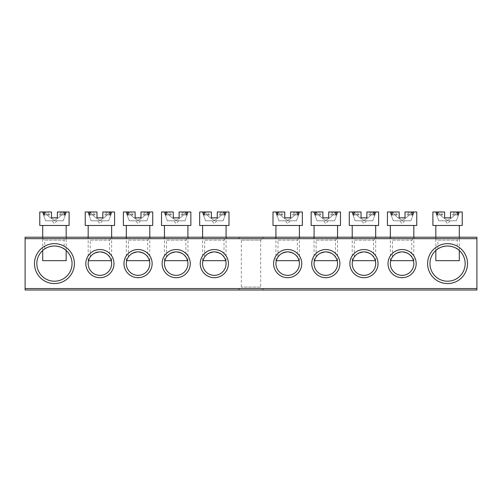 <?xml version="1.0" encoding="UTF-8"?>
<svg xmlns="http://www.w3.org/2000/svg" width="502" height="502" viewBox="0 0 502 502"><rect width="100%" height="100%" fill="white"/><g stroke="black" fill="none" stroke-linecap="round" stroke-linejoin="round"><path stroke-width="0.38" stroke-dasharray="2.51 1.88" d="M457.247 248.917C456.682 247.875 453.463 246.909 447.577 246.011C441.666 246.909 438.434 247.875 437.882 248.917C438.441 247.875 441.666 246.909 447.558 246.011C453.469 246.915 456.701 247.881 457.247 248.917L457.247 240.144L437.882 240.144L434.945 237.214L460.177 237.214L434.945 237.214M437.882 248.917L437.882 240.144L457.247 240.144L460.177 237.214M64.118 248.917C63.559 247.875 60.334 246.909 54.448 246.011C48.543 246.909 45.312 247.875 44.753 248.917C45.312 247.875 48.537 246.909 54.429 246.011C60.347 246.915 63.578 247.881 64.118 248.917L64.118 240.144L44.753 240.144L41.823 237.214L67.055 237.214L41.823 237.214M44.753 248.917L44.753 240.144L64.118 240.144L67.055 237.214M238.387 290.018L241.318 287.088L241.318 240.144L238.387 237.214L263.613 237.214L260.682 240.144L241.318 240.144L260.682 240.144L260.682 287.088L241.318 287.088L260.682 287.088L263.613 290.018L238.387 290.018L263.613 290.018M427.61 263.613A19.948 19.948 0 0 0 447.564 283.567A19.948 19.948 0 0 0 467.513 263.613A19.948 19.948 0 0 0 447.564 243.665A19.948 19.948 0 0 0 427.61 263.613M465.166 263.613A17.601 17.601 0 0 1 447.564 281.22A17.601 17.601 0 0 1 429.957 263.613A17.601 17.601 0 0 1 447.564 246.011A17.601 17.601 0 0 1 465.166 263.613M34.487 263.613A19.948 19.948 0 0 0 54.436 283.567A19.948 19.948 0 0 0 74.39 263.613A19.948 19.948 0 0 0 54.436 243.665A19.948 19.948 0 0 0 34.487 263.613M72.043 263.613A17.601 17.601 0 0 1 54.436 281.22A17.601 17.601 0 0 1 36.834 263.613A17.601 17.601 0 0 1 54.436 246.011A17.601 17.601 0 0 1 72.043 263.613M109.593 256.986C109.129 254.941 105.909 253.24 99.936 251.878C93.937 253.228 90.699 254.928 90.228 256.986C90.693 254.941 93.918 253.24 99.892 251.878C105.891 253.228 109.122 254.928 109.593 256.986L109.593 240.144L90.228 240.144L87.298 237.214L112.523 237.214L87.298 237.214M90.228 256.986L90.228 240.144L109.593 240.144L112.523 237.214M147.732 256.986C147.268 254.941 144.049 253.24 138.075 251.878C132.076 253.228 128.838 254.928 128.368 256.986C128.832 254.941 132.051 253.24 138.031 251.878C144.03 253.228 147.262 254.928 147.732 256.986L147.732 240.144L128.368 240.144L125.437 237.214L150.663 237.214L125.437 237.214M128.368 256.986L128.368 240.144L147.732 240.144L150.663 237.214M185.872 256.986C185.407 254.941 182.188 253.24 176.215 251.878C170.209 253.228 166.978 254.928 166.507 256.986C166.971 254.941 170.191 253.24 176.171 251.878C182.17 253.228 185.401 254.928 185.872 256.986L185.872 240.144L166.507 240.144L163.577 237.214L188.802 237.214L163.577 237.214M166.507 256.986L166.507 240.144L185.872 240.144L188.802 237.214M85.829 263.613A14.081 14.081 0 0 0 99.911 277.7A14.081 14.081 0 0 0 113.992 263.613A14.081 14.081 0 0 0 99.911 249.532A14.081 14.081 0 0 0 85.829 263.613M111.645 263.613A11.734 11.734 0 0 1 99.911 275.353A11.734 11.734 0 0 1 88.176 263.613A11.734 11.734 0 0 1 99.911 251.878A11.734 11.734 0 0 1 111.645 263.613M123.969 263.613A14.081 14.081 0 0 0 138.05 277.7A14.081 14.081 0 0 0 152.131 263.613A14.081 14.081 0 0 0 138.05 249.532A14.081 14.081 0 0 0 123.969 263.613M149.784 263.613A11.734 11.734 0 0 1 138.05 275.353A11.734 11.734 0 0 1 126.316 263.613A11.734 11.734 0 0 1 138.05 251.878A11.734 11.734 0 0 1 149.784 263.613M162.108 263.613A14.081 14.081 0 0 0 176.189 277.7A14.081 14.081 0 0 0 190.271 263.613A14.081 14.081 0 0 0 176.189 249.532A14.081 14.081 0 0 0 162.108 263.613M187.924 263.613A11.734 11.734 0 0 1 176.189 275.353A11.734 11.734 0 0 1 164.455 263.613A11.734 11.734 0 0 1 176.189 251.878A11.734 11.734 0 0 1 187.924 263.613M224.011 256.986C223.547 254.941 220.328 253.24 214.354 251.878C208.349 253.228 205.117 254.928 204.647 256.986C205.111 254.941 208.33 253.24 214.31 251.878C220.309 253.228 223.541 254.928 224.011 256.986L224.011 240.144L204.647 240.144L201.71 237.214L226.942 237.214L201.71 237.214M204.647 256.986L204.647 240.144L224.011 240.144L226.942 237.214M200.248 263.613A14.081 14.081 0 0 0 214.329 277.7A14.081 14.081 0 0 0 228.41 263.613A14.081 14.081 0 0 0 214.329 249.532A14.081 14.081 0 0 0 200.248 263.613M226.063 263.613A11.734 11.734 0 0 1 214.329 275.353A11.734 11.734 0 0 1 202.595 263.613A11.734 11.734 0 0 1 214.329 251.878A11.734 11.734 0 0 1 226.063 263.613M411.772 256.986C411.307 254.941 408.088 253.24 402.115 251.878C396.109 253.228 392.878 254.928 392.407 256.986C392.871 254.941 396.091 253.24 402.071 251.878C408.07 253.228 411.301 254.928 411.772 256.986L411.772 240.144L392.407 240.144L389.477 237.214L414.702 237.214L389.477 237.214M392.407 256.986L392.407 240.144L411.772 240.144L414.702 237.214M373.632 256.986C373.168 254.941 369.949 253.24 363.975 251.878C357.976 253.228 354.738 254.928 354.268 256.986C354.732 254.941 357.951 253.24 363.931 251.878C369.93 253.228 373.162 254.928 373.632 256.986L373.632 240.144L354.268 240.144L351.337 237.214L376.563 237.214L351.337 237.214M354.268 256.986L354.268 240.144L373.632 240.144L376.563 237.214M335.493 256.986C335.029 254.941 331.809 253.24 325.836 251.878C319.837 253.228 316.599 254.928 316.128 256.986C316.593 254.941 319.818 253.24 325.792 251.878C331.791 253.228 335.022 254.928 335.493 256.986L335.493 240.144L316.128 240.144L313.198 237.214L338.423 237.214L313.198 237.214M316.128 256.986L316.128 240.144L335.493 240.144L338.423 237.214M388.008 263.613A14.081 14.081 0 0 0 402.089 277.7A14.081 14.081 0 0 0 416.171 263.613A14.081 14.081 0 0 0 402.089 249.532A14.081 14.081 0 0 0 388.008 263.613M413.824 263.613A11.734 11.734 0 0 1 402.089 275.353A11.734 11.734 0 0 1 390.355 263.613A11.734 11.734 0 0 1 402.089 251.878A11.734 11.734 0 0 1 413.824 263.613M349.869 263.613A14.081 14.081 0 0 0 363.95 277.7A14.081 14.081 0 0 0 378.031 263.613A14.081 14.081 0 0 0 363.95 249.532A14.081 14.081 0 0 0 349.869 263.613M375.684 263.613A11.734 11.734 0 0 1 363.95 275.353A11.734 11.734 0 0 1 352.216 263.613A11.734 11.734 0 0 1 363.95 251.878A11.734 11.734 0 0 1 375.684 263.613M311.729 263.613A14.081 14.081 0 0 0 325.811 277.7A14.081 14.081 0 0 0 339.892 263.613A14.081 14.081 0 0 0 325.811 249.532A14.081 14.081 0 0 0 311.729 263.613M337.545 263.613A11.734 11.734 0 0 1 325.811 275.353A11.734 11.734 0 0 1 314.076 263.613A11.734 11.734 0 0 1 325.811 251.878A11.734 11.734 0 0 1 337.545 263.613M297.353 256.986C296.889 254.941 293.67 253.24 287.696 251.878C281.697 253.228 278.459 254.928 277.989 256.986C278.453 254.941 281.678 253.24 287.652 251.878C293.651 253.228 296.883 254.928 297.353 256.986L297.353 240.144L277.989 240.144L275.058 237.214L300.29 237.214L275.058 237.214M277.989 256.986L277.989 240.144L297.353 240.144L300.29 237.214M273.59 263.613A14.081 14.081 0 0 0 287.671 277.7A14.081 14.081 0 0 0 301.752 263.613A14.081 14.081 0 0 0 287.671 249.532A14.081 14.081 0 0 0 273.59 263.613M299.405 263.613A11.734 11.734 0 0 1 287.671 275.353A11.734 11.734 0 0 1 275.937 263.613A11.734 11.734 0 0 1 287.671 251.878A11.734 11.734 0 0 1 299.405 263.613M263.613 237.214L238.387 237.214M25.1 238.676L476.9 238.676L476.9 237.214L25.1 237.214L25.1 290.018L476.9 290.018L476.9 288.55L25.1 288.55M476.9 238.676L476.9 288.55M214.329 220.78L211.813 220.78L214.329 220.78M224.168 214.912L219.117 214.912L225.203 214.912L224.168 214.912L224.168 211.982L220.905 211.982L219.117 214.912L220.158 214.912L219.117 214.912L220.905 211.982L217.259 211.982L217.259 217.849L217.259 211.982L223.948 211.982C221.344 215.609 218.138 218.383 214.329 220.29C210.52 218.376 207.313 215.609 204.709 211.982C207.307 215.596 210.507 218.37 214.31 220.29C218.125 218.395 221.338 215.622 223.948 211.982L221.94 211.982L220.158 214.912L221.94 211.982L229 211.982M224.168 211.982L217.259 211.982L217.259 217.849L211.392 217.849L211.392 211.982L207.753 211.982L209.535 214.912L207.753 211.982L211.392 211.982L211.392 217.849L211.392 211.982L202.325 211.982L206.717 211.982L208.499 214.912L206.717 211.982L199.658 211.982M225.693 260.682L202.965 260.682M226.063 260.682L226.063 237.214M202.595 225.473L226.063 225.473L202.595 225.473M202.595 260.682L202.595 237.214M204.49 214.912L209.535 214.912L204.49 214.912L209.535 214.912L204.49 214.912L204.49 211.982M223.948 211.982L226.333 211.982L223.948 211.982M217.259 217.849L211.392 217.849M225.203 214.912L225.203 211.982M203.448 214.912L203.448 211.982M229 225.473L199.658 225.473M223.126 220.78L205.525 220.78L223.126 220.78L226.333 211.982L223.126 220.78M205.525 220.78L202.325 211.982L205.525 220.78M287.671 220.78L285.155 220.78L287.671 220.78M297.51 214.912L292.465 214.912L298.552 214.912L297.51 214.912L297.51 211.982L294.247 211.982L292.465 214.912L293.501 214.912L292.465 214.912L294.247 211.982L290.608 211.982L290.608 217.849L290.608 211.982L297.291 211.982C294.687 215.609 291.48 218.383 287.671 220.29C283.862 218.376 280.656 215.609 278.052 211.982C280.656 215.596 283.856 218.37 287.652 220.29C291.467 218.395 294.687 215.622 297.291 211.982L295.283 211.982L293.501 214.912L295.283 211.982L302.342 211.982M297.51 211.982L290.608 211.982L290.608 217.849L284.741 217.849L284.741 211.982L281.095 211.982L282.883 214.912L281.095 211.982L284.741 211.982L284.741 217.849L284.741 211.982L275.667 211.982L280.06 211.982L281.842 214.912L280.06 211.982L273 211.982M299.035 260.682L276.307 260.682M299.405 260.682L299.405 237.214M275.937 225.473L299.405 225.473L275.937 225.473M275.937 260.682L275.937 237.214M277.832 214.912L282.883 214.912L277.832 214.912L282.883 214.912L277.832 214.912L277.832 211.982M297.291 211.982L299.675 211.982L297.291 211.982M290.608 217.849L284.741 217.849M298.552 214.912L298.552 211.982M276.797 214.912L276.797 211.982M302.342 225.473L273 225.473M296.475 220.78L278.874 220.78L296.475 220.78L299.675 211.982L296.475 220.78M278.874 220.78L275.667 211.982L278.874 220.78M54.436 220.78L56.952 220.78L54.436 220.78M64.281 214.912L59.23 214.912L65.316 214.912L64.281 214.912L64.281 211.982L61.012 211.982L59.23 214.912L60.265 214.912L59.23 214.912L61.012 211.982L57.372 211.982L57.372 217.849L57.372 211.982L64.061 211.982C61.451 215.609 58.245 218.383 54.436 220.29C50.627 218.376 47.42 215.609 44.816 211.982C47.42 215.596 50.62 218.37 54.417 220.29C58.238 218.395 61.451 215.622 64.061 211.982L62.047 211.982L60.265 214.912L62.047 211.982L69.107 211.982M64.281 211.982L57.372 211.982L57.372 217.849L51.505 217.849L51.505 211.982L47.866 211.982L49.648 214.912L47.866 211.982L51.505 211.982L51.505 217.849L51.505 211.982L42.432 211.982L46.824 211.982L48.612 214.912L46.824 211.982L39.771 211.982M66.17 250.498L66.17 237.214M42.701 225.473L66.17 225.473L42.701 225.473M42.701 250.498L42.701 237.214M44.596 214.912L49.648 214.912L44.596 214.912L49.648 214.912L44.596 214.912L44.596 211.982M64.061 211.982L66.44 211.982L64.061 211.982M57.372 217.849L51.505 217.849M65.316 214.912L65.316 211.982M43.561 214.912L43.561 211.982M69.107 225.473L39.771 225.473M66.17 260.682L42.701 260.682M63.239 220.78L45.638 220.78L63.239 220.78L66.44 211.982L63.239 220.78M45.638 220.78L42.432 211.982L45.638 220.78M447.564 220.78L445.048 220.78L447.564 220.78M457.404 214.912L452.352 214.912L458.439 214.912L457.404 214.912L457.404 211.982L454.134 211.982L452.352 214.912L453.388 214.912L452.352 214.912L454.134 211.982L450.495 211.982L450.495 217.849L450.495 211.982L457.184 211.982C454.574 215.609 451.367 218.383 447.564 220.29C443.755 218.376 440.549 215.609 437.939 211.982C440.543 215.596 443.743 218.37 447.539 220.29C451.361 218.395 454.574 215.622 457.184 211.982L455.176 211.982L453.388 214.912L455.176 211.982L462.229 211.982M457.404 211.982L450.495 211.982L450.495 217.849L444.628 217.849L444.628 211.982L440.988 211.982L442.77 214.912L440.988 211.982L444.628 211.982L444.628 217.849L444.628 211.982L435.56 211.982L439.953 211.982L441.735 214.912L439.953 211.982L432.893 211.982M459.299 250.498L459.299 237.214M435.83 225.473L459.299 225.473L435.83 225.473M435.83 250.498L435.83 237.214M437.719 214.912L442.77 214.912L437.719 214.912L442.77 214.912L437.719 214.912L437.719 211.982M457.184 211.982L459.568 211.982L457.184 211.982M450.495 217.849L444.628 217.849M458.439 214.912L458.439 211.982M436.684 214.912L436.684 211.982M462.229 225.473L432.893 225.473M459.299 260.682L435.83 260.682M456.362 220.78L438.761 220.78L456.362 220.78L459.568 211.982L456.362 220.78M438.761 220.78L435.56 211.982L438.761 220.78M176.189 220.78L178.706 220.78L176.189 220.78M186.029 214.912L180.977 214.912L187.064 214.912L186.029 214.912L186.029 211.982L182.766 211.982L180.977 214.912L182.019 214.912L180.977 214.912L182.766 211.982L179.12 211.982L179.12 217.849L179.12 211.982L185.809 211.982C183.205 215.609 179.998 218.383 176.189 220.29C172.381 218.376 169.174 215.609 166.57 211.982C169.168 215.596 172.368 218.37 176.171 220.29C179.986 218.395 183.199 215.622 185.809 211.982L183.801 211.982L182.019 214.912L183.801 211.982L190.86 211.982M186.029 211.982L179.12 211.982L179.12 217.849L173.253 217.849L173.253 211.982L169.613 211.982L171.395 214.912L169.613 211.982L173.253 211.982L173.253 217.849L173.253 211.982L164.185 211.982L168.578 211.982L170.36 214.912L168.578 211.982L161.518 211.982M187.553 260.682L164.825 260.682M187.924 260.682L187.924 237.214M164.455 225.473L187.924 225.473L164.455 225.473M164.455 260.682L164.455 237.214M166.35 214.912L171.395 214.912L166.35 214.912L171.395 214.912L166.35 214.912L166.35 211.982M185.809 211.982L188.194 211.982L185.809 211.982M179.12 217.849L173.253 217.849M187.064 214.912L187.064 211.982M165.309 214.912L165.309 211.982M190.86 225.473L161.518 225.473M184.993 220.78L167.386 220.78L184.993 220.78L188.194 211.982L184.993 220.78M167.386 220.78L164.185 211.982L167.386 220.78M325.811 220.78L323.294 220.78L325.811 220.78M335.65 214.912L330.605 214.912L336.691 214.912L335.65 214.912L335.65 211.982L332.387 211.982L330.605 214.912L331.64 214.912L330.605 214.912L332.387 211.982L328.747 211.982L328.747 217.849L328.747 211.982L335.43 211.982C332.826 215.609 329.619 218.383 325.811 220.29C322.002 218.376 318.795 215.609 316.191 211.982C318.795 215.596 321.995 218.37 325.792 220.29C329.607 218.395 332.82 215.622 335.43 211.982L333.422 211.982L331.64 214.912L333.422 211.982L340.481 211.982M335.65 211.982L328.747 211.982L328.747 217.849L322.88 217.849L322.88 211.982L319.234 211.982L321.023 214.912L319.234 211.982L322.88 211.982L322.88 217.849L322.88 211.982L313.806 211.982L318.199 211.982L319.981 214.912L318.199 211.982L311.14 211.982M337.175 260.682L314.447 260.682M337.545 260.682L337.545 237.214M314.076 225.473L337.545 225.473L314.076 225.473M314.076 260.682L314.076 237.214M315.971 214.912L321.023 214.912L315.971 214.912L321.023 214.912L315.971 214.912L315.971 211.982M335.43 211.982L337.815 211.982L335.43 211.982M328.747 217.849L322.88 217.849M336.691 214.912L336.691 211.982M314.936 214.912L314.936 211.982M340.481 225.473L311.14 225.473M334.614 220.78L317.007 220.78L334.614 220.78L337.815 211.982L334.614 220.78M317.007 220.78L313.806 211.982L317.007 220.78M138.05 220.78L135.534 220.78L138.05 220.78M147.889 214.912L142.838 214.912L148.931 214.912L147.889 214.912L147.889 211.982L144.626 211.982L142.838 214.912L143.879 214.912L142.838 214.912L144.626 211.982L140.987 211.982L140.987 217.849L140.987 211.982L147.67 211.982C145.065 215.609 141.859 218.383 138.05 220.29C134.241 218.376 131.035 215.609 128.43 211.982C131.035 215.596 134.229 218.37 138.031 220.29C141.846 218.395 145.059 215.622 147.67 211.982L145.662 211.982L143.879 214.912L145.662 211.982L152.721 211.982M147.889 211.982L140.987 211.982L140.987 217.849L135.113 217.849L135.113 211.982L131.474 211.982L133.262 214.912L131.474 211.982L135.113 211.982L135.113 217.849L135.113 211.982L126.046 211.982L130.438 211.982L132.221 214.912L130.438 211.982L123.379 211.982M149.414 260.682L126.686 260.682M149.784 260.682L149.784 237.214M126.316 225.473L149.784 225.473L126.316 225.473M126.316 260.682L126.316 237.214M128.211 214.912L133.262 214.912L128.211 214.912L133.262 214.912L128.211 214.912L128.211 211.982M147.67 211.982L150.054 211.982L147.67 211.982M140.987 217.849L135.113 217.849M148.931 214.912L148.931 211.982M127.169 214.912L127.169 211.982M152.721 225.473L123.379 225.473M146.854 220.78L129.246 220.78L146.854 220.78L150.054 211.982L146.854 220.78M129.246 220.78L126.046 211.982L129.246 220.78M363.95 220.78L361.434 220.78L363.95 220.78M373.789 214.912L368.738 214.912L374.831 214.912L373.789 214.912L373.789 211.982L370.526 211.982L368.738 214.912L369.779 214.912L368.738 214.912L370.526 211.982L366.887 211.982L366.887 217.849L366.887 211.982L373.57 211.982C370.965 215.609 367.759 218.383 363.95 220.29C360.141 218.376 356.935 215.609 354.33 211.982C356.935 215.596 360.129 218.37 363.931 220.29C367.746 218.395 370.959 215.622 373.57 211.982L371.562 211.982L369.779 214.912L371.562 211.982L378.621 211.982M373.789 211.982L366.887 211.982L366.887 217.849L361.013 217.849L361.013 211.982L357.374 211.982L359.162 214.912L357.374 211.982L361.013 211.982L361.013 217.849L361.013 211.982L351.946 211.982L356.338 211.982L358.121 214.912L356.338 211.982L349.279 211.982M375.314 260.682L352.586 260.682M375.684 260.682L375.684 237.214M352.216 225.473L375.684 225.473L352.216 225.473M352.216 260.682L352.216 237.214M354.111 214.912L359.162 214.912L354.111 214.912L359.162 214.912L354.111 214.912L354.111 211.982M373.57 211.982L375.954 211.982L373.57 211.982M366.887 217.849L361.013 217.849M374.831 214.912L374.831 211.982M353.069 214.912L353.069 211.982M378.621 225.473L349.279 225.473M372.754 220.78L355.146 220.78L372.754 220.78L375.954 211.982L372.754 220.78M355.146 220.78L351.946 211.982L355.146 220.78M99.911 220.78L97.394 220.78L99.911 220.78M109.75 214.912L104.705 214.912L110.791 214.912L109.75 214.912L109.75 211.982L106.487 211.982L104.705 214.912L105.74 214.912L104.705 214.912L106.487 211.982L102.847 211.982L102.847 217.849L102.847 211.982L109.53 211.982C106.926 215.609 103.719 218.383 99.911 220.29C96.102 218.376 92.895 215.609 90.291 211.982C92.895 215.596 96.095 218.37 99.892 220.29C103.707 218.395 106.92 215.622 109.53 211.982L107.522 211.982L105.74 214.912L107.522 211.982L114.581 211.982M109.75 211.982L102.847 211.982L102.847 217.849L96.98 217.849L96.98 211.982L93.334 211.982L95.123 214.912L93.334 211.982L96.98 211.982L96.98 217.849L96.98 211.982L87.906 211.982L92.299 211.982L94.081 214.912L92.299 211.982L85.24 211.982M111.275 260.682L88.547 260.682M111.645 260.682L111.645 237.214M88.176 225.473L111.645 225.473L88.176 225.473M88.176 260.682L88.176 237.214M90.071 214.912L95.123 214.912L90.071 214.912L95.123 214.912L90.071 214.912L90.071 211.982M109.53 211.982L111.915 211.982L109.53 211.982M102.847 217.849L96.98 217.849M110.791 214.912L110.791 211.982M89.036 214.912L89.036 211.982M114.581 225.473L85.24 225.473M108.714 220.78L91.107 220.78L108.714 220.78L111.915 211.982L108.714 220.78M91.107 220.78L87.906 211.982L91.107 220.78M402.089 220.78L399.573 220.78L402.089 220.78M411.929 214.912L406.877 214.912L412.964 214.912L411.929 214.912L411.929 211.982L408.666 211.982L406.877 214.912L407.919 214.912L406.877 214.912L408.666 211.982L405.02 211.982L405.02 217.849L405.02 211.982L411.709 211.982C409.105 215.609 405.898 218.383 402.089 220.29C398.281 218.376 395.074 215.609 392.47 211.982C395.068 215.596 398.268 218.37 402.071 220.29C405.886 218.395 409.099 215.622 411.709 211.982L409.701 211.982L407.919 214.912L409.701 211.982L416.76 211.982M411.929 211.982L405.02 211.982L405.02 217.849L399.153 217.849L399.153 211.982L395.513 211.982L397.295 214.912L395.513 211.982L399.153 211.982L399.153 217.849L399.153 211.982L390.085 211.982L394.478 211.982L396.26 214.912L394.478 211.982L387.418 211.982M413.453 260.682L390.725 260.682M413.824 260.682L413.824 237.214M390.355 225.473L413.824 225.473L390.355 225.473M390.355 260.682L390.355 237.214M392.25 214.912L397.295 214.912L392.25 214.912L397.295 214.912L392.25 214.912L392.25 211.982M411.709 211.982L414.094 211.982L411.709 211.982M405.02 217.849L399.153 217.849M412.964 214.912L412.964 211.982M391.209 214.912L391.209 211.982M416.76 225.473L387.418 225.473M410.893 220.78L393.286 220.78L410.893 220.78L414.094 211.982L410.893 220.78M393.286 220.78L390.085 211.982L393.286 220.78M216.845 220.78L214.329 223.716L211.813 220.78M290.187 220.78L287.671 223.716L285.155 220.78M56.952 220.78L54.436 223.716L51.926 220.78M450.074 220.78L447.564 223.716L445.048 220.78M178.706 220.78L176.189 223.716L173.673 220.78M328.327 220.78L325.811 223.716L323.294 220.78M140.566 220.78L138.05 223.716L135.534 220.78M366.466 220.78L363.95 223.716L361.434 220.78M102.427 220.78L99.911 223.716L97.394 220.78M404.606 220.78L402.089 223.716L399.573 220.78"/><path stroke-width="0.75" d="M467.513 263.613A19.948 19.948 0 0 1 447.564 283.567A19.948 19.948 0 0 1 427.61 263.613A19.948 19.948 0 0 1 447.564 243.665A19.948 19.948 0 0 1 467.513 263.613M429.957 263.613A17.601 17.601 0 0 0 447.564 281.22A17.601 17.601 0 0 0 465.166 263.613A17.601 17.601 0 0 0 447.564 246.011A17.601 17.601 0 0 0 429.957 263.613M74.39 263.613A19.948 19.948 0 0 1 54.436 283.567A19.948 19.948 0 0 1 34.487 263.613A19.948 19.948 0 0 1 54.436 243.665A19.948 19.948 0 0 1 74.39 263.613M36.834 263.613A17.601 17.601 0 0 0 54.436 281.22A17.601 17.601 0 0 0 72.043 263.613A17.601 17.601 0 0 0 54.436 246.011A17.601 17.601 0 0 0 36.834 263.613M113.992 263.613A14.081 14.081 0 0 1 99.911 277.7A14.081 14.081 0 0 1 85.829 263.613A14.081 14.081 0 0 1 99.911 249.532A14.081 14.081 0 0 1 113.992 263.613M88.176 263.613A11.734 11.734 0 0 0 99.911 275.353A11.734 11.734 0 0 0 111.645 263.613A11.734 11.734 0 0 0 99.911 251.878A11.734 11.734 0 0 0 88.176 263.613M152.131 263.613A14.081 14.081 0 0 1 138.05 277.7A14.081 14.081 0 0 1 123.969 263.613A14.081 14.081 0 0 1 138.05 249.532A14.081 14.081 0 0 1 152.131 263.613M126.316 263.613A11.734 11.734 0 0 0 138.05 275.353A11.734 11.734 0 0 0 149.784 263.613A11.734 11.734 0 0 0 138.05 251.878A11.734 11.734 0 0 0 126.316 263.613M190.271 263.613A14.081 14.081 0 0 1 176.189 277.7A14.081 14.081 0 0 1 162.108 263.613A14.081 14.081 0 0 1 176.189 249.532A14.081 14.081 0 0 1 190.271 263.613M164.455 263.613A11.734 11.734 0 0 0 176.189 275.353A11.734 11.734 0 0 0 187.924 263.613A11.734 11.734 0 0 0 176.189 251.878A11.734 11.734 0 0 0 164.455 263.613M228.41 263.613A14.081 14.081 0 0 1 214.329 277.7A14.081 14.081 0 0 1 200.248 263.613A14.081 14.081 0 0 1 214.329 249.532A14.081 14.081 0 0 1 228.41 263.613M202.595 263.613A11.734 11.734 0 0 0 214.329 275.353A11.734 11.734 0 0 0 226.063 263.613A11.734 11.734 0 0 0 214.329 251.878A11.734 11.734 0 0 0 202.595 263.613M416.171 263.613A14.081 14.081 0 0 1 402.089 277.7A14.081 14.081 0 0 1 388.008 263.613A14.081 14.081 0 0 1 402.089 249.532A14.081 14.081 0 0 1 416.171 263.613M390.355 263.613A11.734 11.734 0 0 0 402.089 275.353A11.734 11.734 0 0 0 413.824 263.613A11.734 11.734 0 0 0 402.089 251.878A11.734 11.734 0 0 0 390.355 263.613M378.031 263.613A14.081 14.081 0 0 1 363.95 277.7A14.081 14.081 0 0 1 349.869 263.613A14.081 14.081 0 0 1 363.95 249.532A14.081 14.081 0 0 1 378.031 263.613M352.216 263.613A11.734 11.734 0 0 0 363.95 275.353A11.734 11.734 0 0 0 375.684 263.613A11.734 11.734 0 0 0 363.95 251.878A11.734 11.734 0 0 0 352.216 263.613M339.892 263.613A14.081 14.081 0 0 1 325.811 277.7A14.081 14.081 0 0 1 311.729 263.613A14.081 14.081 0 0 1 325.811 249.532A14.081 14.081 0 0 1 339.892 263.613M314.076 263.613A11.734 11.734 0 0 0 325.811 275.353A11.734 11.734 0 0 0 337.545 263.613A11.734 11.734 0 0 0 325.811 251.878A11.734 11.734 0 0 0 314.076 263.613M301.752 263.613A14.081 14.081 0 0 1 287.671 277.7A14.081 14.081 0 0 1 273.59 263.613A14.081 14.081 0 0 1 287.671 249.532A14.081 14.081 0 0 1 301.752 263.613M275.937 263.613A11.734 11.734 0 0 0 287.671 275.353A11.734 11.734 0 0 0 299.405 263.613A11.734 11.734 0 0 0 287.671 251.878A11.734 11.734 0 0 0 275.937 263.613M25.1 237.214L476.9 237.214L476.9 238.676L25.1 238.676L25.1 237.214M25.1 288.55L476.9 288.55L476.9 290.018L25.1 290.018L25.1 238.676M476.9 288.55L476.9 238.676M202.965 260.682L225.693 260.682M226.063 237.214L226.063 225.473M202.595 237.214L202.595 225.473M203.448 214.912L204.49 214.912L203.448 214.912L203.448 211.982L199.658 211.982L199.658 225.473L229 225.473L229 211.982L224.168 211.982L224.168 214.912L225.203 214.912L225.203 211.982M217.259 217.849L211.392 217.849L217.259 217.849L217.259 211.982L224.168 211.982M211.392 217.849L211.392 211.982L203.448 211.982M204.49 214.912L204.49 211.982M225.203 214.912L224.168 214.912M276.307 260.682L299.035 260.682M299.405 237.214L299.405 225.473M275.937 237.214L275.937 225.473M276.797 214.912L277.832 214.912L276.797 214.912L276.797 211.982L273 211.982L273 225.473L302.342 225.473L302.342 211.982L297.51 211.982L297.51 214.912L298.552 214.912L298.552 211.982M290.608 217.849L284.741 217.849L290.608 217.849L290.608 211.982L297.51 211.982M284.741 217.849L284.741 211.982L276.797 211.982M277.832 214.912L277.832 211.982M298.552 214.912L297.51 214.912M42.701 250.498L42.701 260.682L66.17 260.682L66.17 250.498M66.17 237.214L66.17 225.473M42.701 237.214L42.701 225.473M43.561 214.912L44.596 214.912L43.561 214.912L43.561 211.982L39.771 211.982L39.771 225.473L69.107 225.473L69.107 211.982L64.281 211.982L64.281 214.912L65.316 214.912L65.316 211.982M57.372 217.849L51.505 217.849L57.372 217.849L57.372 211.982L64.281 211.982M51.505 217.849L51.505 211.982L43.561 211.982M44.596 214.912L44.596 211.982M65.316 214.912L64.281 214.912M435.83 250.498L435.83 260.682L459.299 260.682L459.299 250.498M459.299 237.214L459.299 225.473M435.83 237.214L435.83 225.473M436.684 214.912L437.719 214.912L436.684 214.912L436.684 211.982L432.893 211.982L432.893 225.473L462.229 225.473L462.229 211.982L457.404 211.982L457.404 214.912L458.439 214.912L458.439 211.982M450.495 217.849L444.628 217.849L450.495 217.849L450.495 211.982L457.404 211.982M444.628 217.849L444.628 211.982L436.684 211.982M437.719 214.912L437.719 211.982M458.439 214.912L457.404 214.912M164.825 260.682L187.553 260.682M187.924 237.214L187.924 225.473M164.455 237.214L164.455 225.473M165.309 214.912L166.35 214.912L165.309 214.912L165.309 211.982L161.518 211.982L161.518 225.473L190.86 225.473L190.86 211.982L186.029 211.982L186.029 214.912L187.064 214.912L187.064 211.982M179.12 217.849L173.253 217.849L179.12 217.849L179.12 211.982L186.029 211.982M173.253 217.849L173.253 211.982L165.309 211.982M166.35 214.912L166.35 211.982M187.064 214.912L186.029 214.912M314.447 260.682L337.175 260.682M337.545 237.214L337.545 225.473M314.076 237.214L314.076 225.473M314.936 214.912L315.971 214.912L314.936 214.912L314.936 211.982L311.14 211.982L311.14 225.473L340.481 225.473L340.481 211.982L335.65 211.982L335.65 214.912L336.691 214.912L336.691 211.982M328.747 217.849L322.88 217.849L328.747 217.849L328.747 211.982L335.65 211.982M322.88 217.849L322.88 211.982L314.936 211.982M315.971 214.912L315.971 211.982M336.691 214.912L335.65 214.912M126.686 260.682L149.414 260.682M149.784 237.214L149.784 225.473M126.316 237.214L126.316 225.473M127.169 214.912L128.211 214.912L127.169 214.912L127.169 211.982L123.379 211.982L123.379 225.473L152.721 225.473L152.721 211.982L147.889 211.982L147.889 214.912L148.931 214.912L148.931 211.982M140.987 217.849L135.113 217.849L140.987 217.849L140.987 211.982L147.889 211.982M135.113 217.849L135.113 211.982L127.169 211.982M128.211 214.912L128.211 211.982M148.931 214.912L147.889 214.912M352.586 260.682L375.314 260.682M375.684 237.214L375.684 225.473M352.216 237.214L352.216 225.473M353.069 214.912L354.111 214.912L353.069 214.912L353.069 211.982L349.279 211.982L349.279 225.473L378.621 225.473L378.621 211.982L373.789 211.982L373.789 214.912L374.831 214.912L374.831 211.982M366.887 217.849L361.013 217.849L366.887 217.849L366.887 211.982L373.789 211.982M361.013 217.849L361.013 211.982L353.069 211.982M354.111 214.912L354.111 211.982M374.831 214.912L373.789 214.912M88.547 260.682L111.275 260.682M111.645 237.214L111.645 225.473M88.176 237.214L88.176 225.473M89.036 214.912L90.071 214.912L89.036 214.912L89.036 211.982L85.24 211.982L85.24 225.473L114.581 225.473L114.581 211.982L109.75 211.982L109.75 214.912L110.791 214.912L110.791 211.982M102.847 217.849L96.98 217.849L102.847 217.849L102.847 211.982L109.75 211.982M96.98 217.849L96.98 211.982L89.036 211.982M90.071 214.912L90.071 211.982M110.791 214.912L109.75 214.912M390.725 260.682L413.453 260.682M413.824 237.214L413.824 225.473M390.355 237.214L390.355 225.473M391.209 214.912L392.25 214.912L391.209 214.912L391.209 211.982L387.418 211.982L387.418 225.473L416.76 225.473L416.76 211.982L411.929 211.982L411.929 214.912L412.964 214.912L412.964 211.982M405.02 217.849L399.153 217.849L405.02 217.849L405.02 211.982L411.929 211.982M399.153 217.849L399.153 211.982L391.209 211.982M392.25 214.912L392.25 211.982M412.964 214.912L411.929 214.912"/></g></svg>
